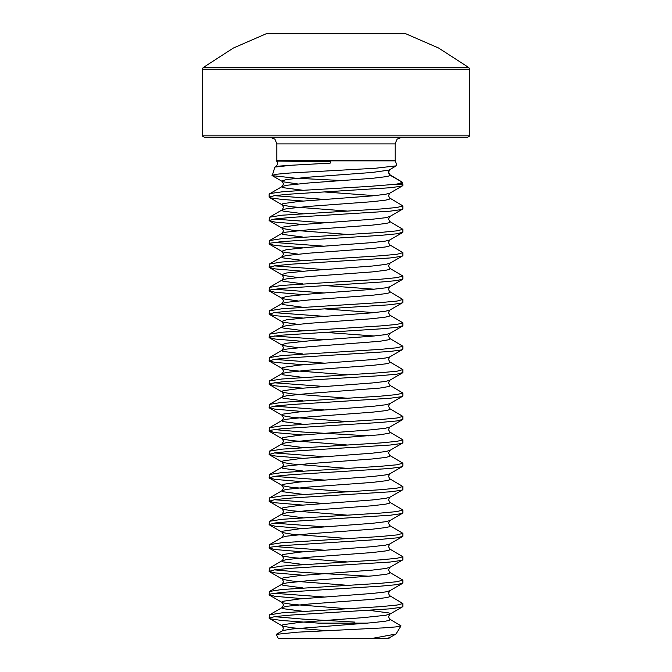 <?xml version="1.0" encoding="UTF-8"?>
<svg xmlns="http://www.w3.org/2000/svg" width="672" height="672" viewBox="0 0 672 672"><rect width="100%" height="100%" fill="white"/><g stroke="black" fill="none" stroke-linecap="round" stroke-linejoin="round"><path stroke-width="1.01" d="M276.83 143.867L276.83 160.255L395.17 160.255L395.17 143.867L276.83 143.867L274.907 139.18L270.144 137.18M276.83 160.255L276.679 161.02L330.599 161.876L330.179 163.12L291.623 165.228L274.848 167.084L276.167 166.32L291.623 165.228L276.167 166.32L277.746 163.951L277.36 161.876L276.175 160.658M395.17 160.255L396.791 165.522L388.987 170.125L372.246 172.46L308.918 177.139L286.516 179.483L281.828 181.037L283.013 181.818L297.696 183.968M342.56 180.592L295.142 178.147L272.21 175.669L274.848 167.084M271.992 175.358L276.704 174.191L289.523 173.023L375.379 168.269L396.564 165.85M389.785 169.789L388.483 172.267L390.172 175.19L402.242 182.162L389.172 174.317L389.869 174.611L388.928 173.611L388.668 171.209M395.321 184.288L399.202 183.658L402.242 182.162L402.83 184.288L395.321 184.288L369.415 186.404L302.585 190.302L281.938 191.856L270.631 193.418L269.17 194.2L269.17 197.123L270.631 197.904L281.938 199.458L302.837 201.037M372.238 638.4L395.934 634.015L400.991 625.859L396.119 626.875L383.25 627.917L297.301 632.142L276.242 634.326L278.25 638.4L385.728 638.4L389.063 638.266L389.785 637.585L387.366 638.35M402.83 184.288L402.83 185.43L401.369 186.203L390.062 187.765L291.287 194.006L274.949 195.56L269.17 197.123M402.83 606.446L401.369 607.228L390.062 608.79L291.287 615.023L274.949 616.585L269.17 618.139L269.48 614.863L281.938 612.881L380.713 606.64L397.051 605.086L402.83 603.523L402.83 606.446M402.83 583.061L397.051 584.615L380.713 586.177L281.938 592.41L270.631 593.972L269.17 594.754L269.48 591.469L281.938 589.487L380.713 583.254L397.051 581.692L402.83 580.138L402.83 583.061M402.83 559.667L401.369 560.448L390.062 562.01L291.287 568.243L274.949 569.806L269.17 571.36L269.48 568.084L281.938 566.101L380.713 559.86L397.051 558.306L402.83 556.744L402.83 559.667M402.83 536.281L397.051 537.835L380.713 539.398L281.938 545.63L270.631 547.193L269.17 547.974L269.48 544.69L281.938 542.707L380.713 536.474L397.051 534.912L402.83 533.35L402.83 536.281M402.83 512.887L401.369 513.668L390.062 515.222L291.287 521.464L274.949 523.026L269.17 524.58L269.48 521.304L281.938 519.322L380.713 513.08L397.051 511.526L402.83 509.964L402.83 512.887M402.83 489.493L401.369 490.274L390.062 491.837L291.287 498.07L274.949 499.632L269.17 501.194L269.48 497.91L281.938 495.928L380.713 489.695L397.051 488.132L402.83 486.57L402.83 489.493M402.83 466.108L401.369 466.889L390.062 468.443L291.287 474.684L274.949 476.246L269.17 477.8L269.48 474.516L281.938 472.542L380.713 466.301L397.051 464.747L402.83 463.184L402.83 466.108M402.83 442.714L401.369 443.495L390.062 445.057L291.287 451.29L274.949 452.852L269.17 454.415L269.48 451.13L281.938 449.148L380.713 442.915L397.051 441.353L402.83 439.79L402.83 442.714M402.83 419.328L397.051 420.89L380.713 422.444L281.938 428.686L270.631 430.24L269.17 431.021L269.48 427.736L281.938 425.762L380.713 419.521L397.051 417.959L402.83 416.405L402.83 419.328M402.83 395.934L401.369 396.715L390.062 398.278L291.287 404.51L274.949 406.073L269.17 407.635L269.48 404.351L281.938 402.368L380.713 396.136L397.051 394.573L402.83 393.011L402.83 395.934M402.83 372.548L397.051 374.102L380.713 375.665L281.938 381.906L270.631 383.46L269.17 384.241L269.48 380.957L281.938 378.983L380.713 372.742L397.051 371.179L402.83 369.625L402.83 372.548M402.83 349.154L401.369 349.936L390.062 351.498L291.287 357.731L274.949 359.293L269.17 360.856L269.48 357.571L281.938 355.589L380.713 349.356L397.051 347.794L402.83 346.231L402.83 349.154M402.83 325.769L397.051 327.323L380.713 328.885L281.938 335.126L270.631 336.68L269.17 337.462L269.48 334.177L281.938 332.203L380.713 325.962L397.051 324.4L402.83 322.846L402.83 325.769M402.83 302.375L401.369 303.156L390.062 304.718L291.287 310.951L274.949 312.514L269.17 314.068L269.48 310.792L281.938 308.809L380.713 302.568L397.051 301.014L402.83 299.452L402.83 302.375M402.83 278.989L397.051 280.543L380.713 282.106L281.938 288.347L270.631 289.901L269.17 290.682L269.48 287.398L281.938 285.415L380.713 279.182L397.051 277.62L402.83 276.066L402.83 278.989M402.83 255.595L401.369 256.376L390.062 257.939L291.287 264.172L274.949 265.734L269.17 267.288L269.48 264.012L281.938 262.03L380.713 255.788L397.051 254.234L402.83 252.672L402.83 255.595M402.83 232.21L397.051 233.764L380.713 235.326L281.938 241.559L270.631 243.121L269.17 243.902L269.48 240.618L281.938 238.636L380.713 232.403L397.051 230.84L402.83 229.286L402.83 232.21M402.83 208.816L401.369 209.597L390.062 211.159L291.287 217.392L274.949 218.954L269.17 220.508L269.48 217.232L281.938 215.25L380.713 209.009L397.051 207.455L402.83 205.892L402.83 208.816M269.17 618.139L270.631 618.92L281.938 620.483L318.31 623.146L367.483 623.146M274.26 616.678L302.585 619.114L355.018 622.138M269.17 594.754L274.949 596.308L302.837 598.668M274.26 593.292L324.324 597.022M402.52 583.414L389.785 590.806L388.483 593.292L389.508 595.577L402.83 603.523M269.17 571.36L274.949 572.922L302.837 575.274M274.26 569.898L302.585 572.334L369.163 576.223M402.52 560.028L389.785 567.42L388.483 569.898L389.785 572.384L402.83 580.138M269.17 547.974L274.949 549.528L302.837 551.888M274.26 546.512L324.324 550.242M402.52 536.634L389.785 544.026L388.483 546.512L389.785 548.99L402.83 556.744M269.17 524.58L274.949 526.142L302.837 528.494M274.26 523.118L324.324 526.856M402.52 513.248L389.785 520.64L388.483 523.118L389.785 525.605L402.83 533.35M269.17 501.194L274.949 502.748L302.837 505.109M274.26 499.733L324.324 503.462M402.52 489.854L389.785 497.246L388.483 499.733L389.785 502.211L402.83 509.964M269.17 477.8L274.949 479.363L302.837 481.715M274.26 476.339L324.324 480.077M402.52 466.469L389.785 473.861L388.483 476.339L389.785 478.825L402.83 486.57M269.17 454.415L274.949 455.969L302.837 458.329M274.26 452.953L324.324 456.683M402.52 443.075L389.785 450.467L388.483 452.953L389.785 455.431L402.83 463.184M269.17 431.021L274.949 432.583L302.837 434.935M274.26 429.559L302.585 431.995L369.163 435.876M402.52 419.689L389.785 427.081L388.483 429.559L389.785 432.046L402.83 439.79M269.17 407.635L274.949 409.189L302.837 411.55M274.26 406.174L324.324 409.903M402.52 396.295L389.785 403.687L388.483 406.174L389.785 408.652L402.83 416.405M269.17 384.241L274.949 385.804L302.837 388.156M274.26 382.78L324.324 386.509M402.52 372.91L389.785 380.302L388.483 382.78L389.785 385.266L402.83 393.011M269.17 360.856L274.949 362.41L302.837 364.77M274.26 359.394L324.324 363.124M402.52 349.516L389.785 356.908L388.483 359.394L389.785 361.872L402.83 369.625M269.17 337.462L274.949 339.024L302.837 341.376M274.26 336L324.324 339.73M402.52 326.122L389.785 333.522L388.483 336L389.508 338.285L402.83 346.231M269.17 314.068L274.949 315.63L302.837 317.99M274.26 312.606L324.324 316.344M402.52 302.736L389.785 310.128L388.483 312.606L389.785 315.092L402.83 322.846M269.17 290.682L274.949 292.244L302.837 294.596M274.26 289.22L324.324 292.95M402.52 279.342L389.785 286.734L388.483 289.22L389.508 291.505L402.83 299.452M269.17 267.288L274.949 268.85L302.837 271.202M274.26 265.826L324.324 269.564M402.52 255.956L389.785 263.348L388.483 265.826L389.785 268.313L402.83 276.066M269.17 243.902L274.949 245.465L302.837 247.817M274.26 242.441L324.324 246.17M402.52 232.562L389.785 239.954L388.483 242.441L389.508 244.726L402.83 252.672M269.17 220.508L274.949 222.071L302.837 224.423M274.26 219.047L324.324 222.785M402.52 209.177L389.785 216.569L388.483 219.047L389.785 221.533L402.83 229.286M274.26 195.661L324.324 199.391M402.52 185.783L389.785 193.175L388.483 195.661L389.508 197.946L402.83 205.892M467.653 137.18L204.347 137.18L202.919 136.584L202.339 135.181L469.661 135.181L469.081 136.584L467.653 137.18M202.339 69.224L469.661 69.224L468.88 67.637L203.12 67.637L202.339 69.224L202.339 135.181M468.88 67.637L438.656 48.04L405.602 33.709L266.398 33.709L233.344 48.04L203.12 67.637M402.654 33.6L269.346 33.6M369.163 610.361L388.987 612.973L390.172 613.754L388.483 616.678L389.508 618.962L400.991 625.859M323.45 638.4L349.028 638.4M390.172 175.19L389.869 174.611L390.172 175.19L388.987 175.972L385.484 176.753L372.246 178.315L308.918 182.994L286.516 185.329L282.215 186.446L281.828 186.892L283.013 187.664L302.837 190.285M395.27 160.877L276.73 160.877M389.785 193.175L385.484 194.292L372.246 195.854L299.754 201.314L283.013 203.65L281.828 204.431L283.013 205.212L292.177 206.766L347.676 211.084M389.785 216.569L385.484 217.686L372.246 219.248L299.754 224.7L283.013 227.044L281.828 227.825L283.013 228.598L292.177 230.16L347.676 234.478M389.785 239.954L385.484 241.072L372.246 242.634L308.918 247.313L286.516 249.648L281.828 251.21L283.013 251.992L297.696 254.134M389.785 263.348L385.484 264.466L372.246 266.028L308.918 270.707L286.516 273.042L281.828 274.604L283.013 275.377L297.696 277.528M389.785 286.734L385.484 287.86L372.246 289.414L308.918 294.092L286.516 296.436L281.828 297.99L283.013 298.771L297.696 300.913M389.785 310.128L385.484 311.245L372.246 312.808L308.918 317.486L286.516 319.822L281.828 321.384L283.013 322.157L297.696 324.307M389.785 333.522L385.484 334.639L372.246 336.193L308.918 340.872L286.516 343.216L281.828 344.77L283.013 345.551L297.696 347.693M389.785 356.908L385.484 358.025L372.246 359.587L299.754 365.039L283.013 367.382L281.828 368.164L283.013 368.945L292.177 370.499L347.676 374.816M389.785 380.302L385.484 381.419L372.246 382.973L299.754 388.433L283.013 390.768L281.828 391.549L283.013 392.33L292.177 393.893L347.676 398.21M389.785 403.687L385.484 404.804L372.246 406.367L299.754 411.827L283.013 414.162L281.828 414.943L283.013 415.724L292.177 417.278L347.676 421.596M389.785 427.081L385.484 428.198L372.246 429.752L299.754 435.212L283.013 437.556L281.828 438.329L283.013 439.11L292.177 440.672L347.676 444.99M389.785 450.467L385.484 451.584L372.246 453.146L299.754 458.606L283.013 460.942L281.828 461.723L283.013 462.504L292.177 464.058L347.676 468.376M389.785 473.861L385.484 474.978L372.246 476.532L299.754 481.992L283.013 484.336L281.828 485.108L283.013 485.89L292.177 487.452L347.676 491.77M389.785 497.246L385.484 498.364L372.246 499.926L299.754 505.386L283.013 507.721L281.828 508.502L283.013 509.284L292.177 510.838L347.676 515.155M389.785 520.64L385.484 521.758L372.246 523.312L299.754 528.772L283.013 531.115L281.828 531.888L283.013 532.669L292.177 534.232L347.676 538.549M389.785 544.026L385.484 545.143L372.246 546.706L299.754 552.166L283.013 554.501L281.828 555.282L283.013 556.063L292.177 557.617L347.676 561.935M389.785 567.42L385.484 568.537L372.246 570.1L299.754 575.551L283.013 577.895L281.828 578.676L283.013 579.449L292.177 581.011L347.676 585.329M389.785 590.806L385.484 591.923L372.246 593.485L299.754 598.945L283.013 601.28L281.828 602.062L283.013 602.843L292.177 604.397L347.676 608.714M402.52 606.808L389.785 614.2L385.484 615.317L363.082 617.652L299.754 622.331L283.013 624.674L281.828 625.456L283.013 626.228L292.177 627.791L326.718 630.655M324.324 191.923L374.304 195.661M389.785 198.139L390.172 198.584L388.987 199.366L385.484 200.147L372.246 201.701L308.918 206.38L286.516 208.723L282.215 209.84L281.828 210.277L283.013 211.058L302.837 213.671M389.785 221.533L390.172 221.97L388.987 222.751L385.484 223.532L372.246 225.095L308.918 229.774L286.516 232.109L282.215 233.226L281.828 233.671L283.013 234.444L302.837 237.065M389.785 244.919L390.172 245.364L388.987 246.145L385.484 246.926L372.246 248.48L308.918 253.159L286.516 255.503L282.215 256.62L281.828 257.057L283.013 257.838L302.837 260.45M389.785 268.313L390.172 268.75L388.987 269.531L385.484 270.312L372.246 271.874L308.918 276.553L286.516 278.888L282.215 280.006L281.828 280.451L283.013 281.232L302.837 283.844M324.324 285.491L374.304 289.22M389.785 291.698L390.172 292.144L388.987 292.925L385.484 293.706L372.246 295.26L308.918 299.939L286.516 302.282L282.215 303.4L281.828 303.836L283.013 304.618L302.837 307.23M324.324 308.876L374.304 312.606M389.785 315.092L390.172 315.538L388.987 316.31L385.484 317.092L372.246 318.654L308.918 323.333L286.516 325.668L282.215 326.785L281.828 327.23L283.013 328.012L302.837 330.624M324.324 332.27L374.304 336M389.785 338.478L390.172 338.923L388.987 339.704L379.823 341.267L308.918 346.718L286.516 349.062L282.215 350.179L281.828 350.616L283.013 351.397L302.837 354.01M389.785 361.872L390.172 362.317L388.987 363.09L385.484 363.871L372.246 365.434L308.918 370.112L286.516 372.448L282.215 373.565L281.828 374.01L283.013 374.791L302.837 377.404M389.785 385.266L390.172 385.703L388.987 386.484L379.823 388.046L308.918 393.498L286.516 395.842L282.215 396.959L281.828 397.396L283.013 398.177L302.837 400.798M389.785 408.652L390.172 409.097L388.987 409.87L385.484 410.651L372.246 412.213L308.918 416.892L286.516 419.227L282.215 420.344L281.828 420.79L283.013 421.571L302.837 424.183M389.785 432.046L390.172 432.482L388.987 433.264L379.823 434.826L308.918 440.278L286.516 442.621L282.215 443.738L281.828 444.175L283.013 444.956L302.837 447.577M389.785 455.431L390.172 455.876L388.987 456.658L385.484 457.43L372.246 458.993L308.918 463.672L286.516 466.007L282.215 467.124L281.828 467.569L283.013 468.35L302.837 470.963M389.785 478.825L390.172 479.262L388.987 480.043L385.484 480.824L372.246 482.387L308.918 487.057L286.516 489.401L282.215 490.518L281.828 490.963L283.013 491.736L302.837 494.357M389.785 502.211L390.172 502.656L388.987 503.437L385.484 504.21L372.246 505.772L308.918 510.451L286.516 512.786L282.215 513.904L281.828 514.349L283.013 515.13L302.837 517.742M389.785 525.605L390.172 526.042L388.987 526.823L385.484 527.604L372.246 529.166L308.918 533.837L286.516 536.18L282.215 537.298L269.48 544.69M389.785 548.99L390.172 549.436L388.987 550.217L385.484 550.99L372.246 552.552L308.918 557.231L286.516 559.566L282.215 560.683L281.828 561.128L283.013 561.91L302.837 564.522M389.785 572.384L390.172 572.821L388.987 573.602L385.484 574.384L372.246 575.946L308.918 580.625L286.516 582.96L282.215 584.077L281.828 584.522L283.013 585.295L302.837 587.916M389.785 595.77L390.172 596.215L388.987 596.996L385.484 597.778L372.246 599.332L308.918 604.01L286.516 606.354L282.215 607.471L281.828 607.908L283.013 608.689L302.837 611.302M389.785 619.164L390.172 619.601L388.987 620.382L385.484 621.163L372.246 622.726L292.177 628.958L283.013 630.521L276.242 634.326M399.202 183.658L402.73 183.658M469.661 69.224L469.661 135.181M405.602 33.709L404.964 33.6M395.17 143.867L397.093 139.18L401.856 137.18M266.398 33.709L267.036 33.6M272.21 175.669L282.215 181.482L283.517 183.968L282.215 186.446L269.48 193.838M269.48 197.484L282.215 204.876L283.517 207.354L282.215 209.84L269.48 217.232M269.48 220.87L282.215 228.262L283.517 230.748L282.215 233.226L269.48 240.618M269.48 244.264L282.215 251.656L283.517 254.134L282.215 256.62L269.48 264.012M269.48 267.649L282.215 275.041L283.517 277.528L282.215 280.006L269.48 287.398M269.48 291.043L282.215 298.435L283.517 300.913L282.215 303.4L269.48 310.792M269.48 314.429L282.215 321.821L283.517 324.307L282.215 326.785L269.48 334.177M269.48 337.823L282.215 345.215L283.517 347.693L282.215 350.179L269.48 357.571M269.48 361.208L282.215 368.6L283.517 371.087L282.492 373.372L269.48 380.957M269.48 384.602L282.215 391.994L283.517 394.472L282.215 396.959L269.48 404.351M269.48 407.988L282.215 415.38L283.517 417.866L282.492 420.151L269.48 427.736M269.48 431.382L282.215 438.774L283.517 441.252L282.215 443.738L269.48 451.13M269.48 454.768L282.215 462.16L283.517 464.646L282.492 466.931L269.48 474.516M269.48 478.162L282.215 485.554L283.517 488.032L282.215 490.518L269.48 497.91M269.48 501.547L282.215 508.948L283.517 511.426L282.492 513.71L269.48 521.304M269.48 524.941L282.215 532.333L283.517 534.82L282.215 537.298M269.48 548.327L282.215 555.727L283.517 558.205L282.492 560.49L269.48 568.084M269.48 571.721L282.215 579.113L283.517 581.599L282.215 584.077L269.48 591.469M269.48 595.115L282.215 602.507L283.517 604.985L282.215 607.471L269.48 614.863M269.48 618.5L282.215 625.892L283.517 628.379L282.215 630.857M395.942 634.015L389.785 637.585"/></g></svg>
